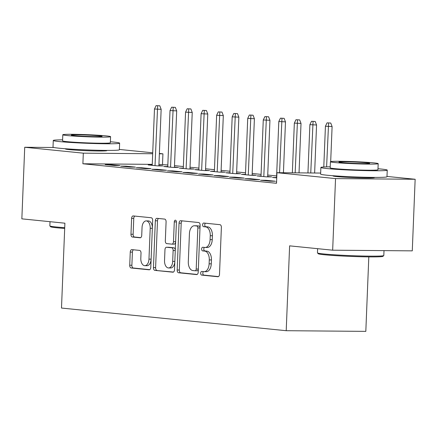 <?xml version="1.0" encoding="UTF-8"?>
<svg xmlns="http://www.w3.org/2000/svg" width="437" height="437" viewBox="0 0 437 437"><rect width="100%" height="100%" fill="white"/><g stroke="black" fill="none" stroke-linecap="round" stroke-linejoin="round"><path stroke-width="0.66" d="M200.67 273.169A1.824 1.071 -89.5 0 0 201.665 275.097L217.872 276.73A2.606 1.529 -89.5 0 0 217.954 276.736A2.606 1.529 -89.5 0 0 219.5 274.283L221.384 227.431A2.606 1.529 -89.5 0 0 219.964 224.678L203.757 223.039A1.824 1.071 -89.5 0 0 203.697 223.039A1.824 1.071 -89.5 0 0 202.615 224.755A1.824 1.071 -89.5 0 0 203.609 226.683L205.707 226.896A8.341 4.894 -89.5 0 1 210.252 235.718L210.093 239.623A8.341 4.894 -89.5 0 1 205.144 247.473A8.341 4.894 -89.5 0 1 204.882 247.457L202.784 247.249A1.824 1.071 -89.5 0 0 202.724 247.244A1.824 1.071 -89.5 0 0 201.643 248.959A1.824 1.071 -89.5 0 0 202.637 250.893L204.734 251.1A8.341 4.894 -89.5 0 1 209.279 259.922L209.121 263.828A8.341 4.894 -89.5 0 1 204.172 271.677A8.341 4.894 -89.5 0 1 203.91 271.667L201.812 271.453A1.824 1.071 -89.5 0 0 201.752 271.448A1.824 1.071 -89.5 0 0 200.67 273.169M203.467 271.623A1.824 1.071 -89.5 0 0 202.823 273.185A1.824 1.071 -89.5 0 0 203.817 275.113L218.462 276.594M205.412 223.209A1.824 1.071 -89.5 0 0 204.767 224.771A1.824 1.071 -89.5 0 0 205.761 226.705L207.859 226.912L205.707 226.896M204.44 247.413A1.824 1.071 -89.5 0 0 203.795 248.981A1.824 1.071 -89.5 0 0 204.789 250.909L206.887 251.122L204.734 251.1M106.448 150.41A20.719 0.907 -177.7 0 1 106.836 150.601A20.719 0.907 -177.7 0 1 92.486 150.891A20.719 0.907 -177.7 0 1 69.352 149.629A20.719 0.907 -177.7 0 1 65.43 148.935A20.719 0.907 -177.7 0 1 65.834 148.777M374.056 177.395A20.719 0.907 -177.7 0 1 374.443 177.586A20.719 0.907 -177.7 0 1 360.093 177.875A20.719 0.907 -177.7 0 1 336.96 176.614A20.719 0.907 -177.7 0 1 333.038 175.92A20.719 0.907 -177.7 0 1 333.442 175.761M131.887 249.636A2.606 1.529 -89.5 0 0 131.805 249.631A2.606 1.529 -89.5 0 0 130.259 252.083L129.729 265.232A2.606 1.529 -89.5 0 0 131.149 267.985L149.154 269.804A2.606 1.529 -89.5 0 0 149.236 269.804A2.606 1.529 -89.5 0 0 150.781 267.351L152.66 220.505A2.606 1.529 -89.5 0 0 151.24 217.746L133.241 215.933A2.606 1.529 -89.5 0 0 133.159 215.927A2.606 1.529 -89.5 0 0 131.613 218.38L130.974 234.259A2.606 1.529 -89.5 0 0 132.395 237.012L140.097 237.788A2.606 1.529 -89.5 0 0 140.179 237.794A2.606 1.529 -89.5 0 0 141.73 235.341L142.047 227.469A6.976 4.091 -89.5 0 1 146.182 220.903A6.976 4.091 -89.5 0 1 150.208 228.289L148.968 259.136A6.976 4.091 -89.5 0 1 144.827 265.696A6.976 4.091 -89.5 0 1 140.807 258.311L141.014 253.17A2.606 1.529 -89.5 0 0 139.594 250.412L131.887 249.636M152.256 164.356L82.888 163.771L276.523 183.294L276.949 172.691L320.66 173.057M82.888 163.771L83.314 153.163L24.723 147.258L53.98 147.504M386.985 176.428L415.15 179.268L412.277 250.86L332.661 250.193L289.616 245.851L286.208 330.705L61.491 308.047L64.9 223.192L21.85 218.85L24.723 147.258M332.661 250.193L335.54 178.596L276.949 172.691M177.171 270.011A2.606 1.529 -89.5 0 0 178.591 272.77L196.59 274.583A2.606 1.529 -89.5 0 0 196.672 274.589A2.606 1.529 -89.5 0 0 198.223 272.136L200.102 225.284A2.606 1.529 -89.5 0 0 198.682 222.531L180.683 220.712A2.606 1.529 -89.5 0 0 180.601 220.712A2.606 1.529 -89.5 0 0 179.055 223.165L177.171 270.011L179.323 270.033A2.606 1.529 -89.5 0 0 180.743 272.786L197.185 274.447M172.872 272.191L154.873 270.377A2.606 1.529 -89.5 0 1 153.453 267.624L155.332 220.772A2.606 1.529 -89.5 0 1 156.878 218.32A2.606 1.529 -89.5 0 1 156.965 218.325L164.667 219.101A2.606 1.529 -89.5 0 1 166.087 221.854L165.323 240.858A2.606 1.529 -89.5 0 0 166.743 243.611L171.856 244.13A2.606 1.529 -89.5 0 0 171.938 244.136A2.606 1.529 -89.5 0 0 173.484 241.677L174.281 221.898A1.824 1.071 -89.5 0 1 175.363 220.182A1.824 1.071 -89.5 0 1 176.417 222.116L174.5 269.744A2.606 1.529 -89.5 0 1 172.954 272.196A2.606 1.529 -89.5 0 1 172.872 272.191L173.036 272.196M286.208 330.705L365.818 331.372L368.812 256.88M126.091 166.186L120.71 166.142L130.035 167.081L135.415 167.131L126.091 166.186L126.069 166.683M167.775 166.535L163.744 166.502L173.068 167.442L178.449 167.491L174.434 167.087M157.173 169.321L151.792 169.277L161.116 170.217L166.497 170.261L157.173 169.321L157.151 169.818M198.851 169.671L194.826 169.638L204.15 170.577L209.531 170.621L205.516 170.217M188.254 172.457L182.874 172.413L192.198 173.352L197.579 173.396L188.254 172.457L188.232 172.954M229.933 172.806L225.907 172.773L235.232 173.713L240.612 173.757L236.597 173.352M219.336 175.592L213.955 175.543L223.28 176.488L228.66 176.532L219.336 175.592L219.314 176.084M261.015 175.942L256.989 175.909L266.313 176.848L271.694 176.892L267.679 176.488M250.417 178.722L245.037 178.678L254.361 179.618L259.736 179.667L250.417 178.722L250.396 179.219M276.583 181.858L276.118 181.814L276.583 181.819M167.835 164.978L158.937 164.41M276.621 175.947L267.734 175.051M261.08 174.379L252.193 173.484M245.539 172.812L236.652 171.916M229.999 171.244L221.111 170.348M214.458 169.676L205.57 168.78M198.917 168.114L190.029 167.218M183.376 166.546L174.489 165.65M265.953 180.29L260.578 180.246L269.902 181.186L275.277 181.229L265.953 180.29L265.936 180.787M276.741 177.897L272.53 177.471L276.555 177.509M234.877 177.16L229.496 177.111L238.821 178.05L244.201 178.099L234.877 177.16L234.855 177.651M245.474 174.374L241.448 174.341L250.772 175.281L256.153 175.324L252.138 174.92M203.795 174.024L198.414 173.981L207.739 174.92L213.119 174.964L203.795 174.024L203.773 174.516M214.392 171.238L210.366 171.206L219.691 172.145L225.071 172.189L221.056 171.785M172.713 170.889L167.333 170.845L176.657 171.785L182.038 171.828L172.713 170.889L172.691 171.386M183.311 168.103L179.285 168.07L188.609 169.01L193.99 169.059L189.975 168.649M141.632 167.753L136.251 167.71L145.576 168.649L150.956 168.693L141.632 167.753L141.61 168.25M152.234 164.973L148.203 164.935L157.528 165.88L162.908 165.923L158.893 165.519M110.55 164.623L105.17 164.574L114.494 165.514L119.875 165.563L110.55 164.623L110.528 165.115M159.374 153.474L162.925 153.835L159.363 153.802M152.682 153.748L83.314 153.163M119.377 149.443L152.721 152.803M415.15 179.268L335.54 178.596M162.498 164.438L162.925 153.835M206.062 271.683A8.341 4.894 -89.5 0 0 206.324 271.699A8.341 4.894 -89.5 0 0 211.273 263.844L209.121 263.828M206.887 251.122A8.341 4.894 -89.5 0 1 211.432 259.944L211.273 263.844M207.034 247.479A8.341 4.894 -89.5 0 0 207.296 247.489A8.341 4.894 -89.5 0 0 212.245 239.64L210.093 239.623M207.859 226.912A8.341 4.894 -89.5 0 1 212.404 235.734L212.245 239.64M182.24 220.871A2.606 1.529 -89.5 0 0 181.202 223.181L179.323 270.033M195.06 270.771A1.824 1.071 -89.5 0 0 195.12 270.776A1.824 1.071 -89.5 0 0 196.202 269.055L197.852 227.934A1.824 1.071 -89.5 0 0 196.858 226.005L194.645 225.782A8.341 4.894 -89.5 0 0 194.383 225.765A8.341 4.894 -89.5 0 0 189.429 233.62L188.303 261.73A8.341 4.894 -89.5 0 0 192.848 270.547L195.06 270.771M195.175 270.771L197.213 270.793A1.824 1.071 -89.5 0 0 197.267 270.793A1.824 1.071 -89.5 0 0 198.338 269.301M200.004 227.726A1.824 1.071 -89.5 0 0 199.01 226.022L196.858 226.005M194.383 225.765L196.535 225.787A8.341 4.894 -89.5 0 1 196.797 225.798L199.01 226.022M173.462 272.054L154.873 270.377M158.522 218.478A2.606 1.529 -89.5 0 0 157.484 220.789L155.605 267.641A2.606 1.529 -89.5 0 0 157.025 270.394M172.02 244.13L174.008 244.146A2.606 1.529 -89.5 0 0 174.09 244.152A2.606 1.529 -89.5 0 0 175.619 241.967M164.53 260.572A6.976 4.091 -89.5 0 0 168.551 267.957A6.976 4.091 -89.5 0 0 172.691 261.397L173.128 250.527A2.606 1.529 -89.5 0 0 171.708 247.774L166.595 247.255A2.606 1.529 -89.5 0 0 166.513 247.255A2.606 1.529 -89.5 0 0 164.968 249.707L164.53 260.572M168.551 267.957L170.703 267.974A6.976 4.091 -89.5 0 0 174.816 261.85M175.281 250.275A2.606 1.529 -89.5 0 0 173.86 247.79L171.708 247.774M168.584 247.271A2.606 1.529 -89.5 0 1 168.666 247.271A2.606 1.529 -89.5 0 1 168.748 247.276L173.86 247.79M144.827 265.696L146.979 265.712A6.976 4.091 -89.5 0 0 151.093 259.589M152.366 227.868A6.976 4.091 -89.5 0 0 148.334 220.925L146.182 220.903M134.804 216.091A2.606 1.529 -89.5 0 0 133.766 218.396L133.127 234.276A2.606 1.529 -89.5 0 0 134.547 237.034L140.692 237.652M133.449 249.795A2.606 1.529 -89.5 0 0 132.411 252.105L131.881 265.248A2.606 1.529 -89.5 0 0 133.301 268.007L149.744 269.662M330.754 123.037L327.045 122.863L330.754 123.037L332.098 126.555L325.428 126.244L323.79 166.989M328.602 123.021L326.603 166.879M332.098 126.555L330.689 161.597M325.428 126.244L327.045 122.863M315.214 121.475L311.505 121.3L315.214 121.475L316.557 124.987L309.888 124.676L307.948 172.948M313.061 121.453L310.756 172.976M316.557 124.987L314.629 173.008M309.888 124.676L311.505 121.3M299.673 119.907L295.964 119.733L299.673 119.907L301.017 123.425L294.347 123.108L292.348 172.817M297.521 119.885L295.155 172.844M301.017 123.425L299.028 172.877M294.347 123.108L295.964 119.733M383.773 255.579L382.949 256.339A32.409 1.42 -177.7 0 1 359.859 256.71A32.409 1.42 -177.7 0 1 324.352 254.755A32.409 1.42 -177.7 0 1 318.251 253.739L317.486 252.914A33.207 1.453 2.3 0 0 323.735 253.957A33.207 1.453 2.3 0 0 360.121 255.956A33.207 1.453 2.3 0 0 383.773 255.579A33.207 1.453 2.3 0 0 383.812 255.514L384.008 250.625M317.623 248.675L317.453 252.848A33.207 1.453 2.3 0 0 317.486 252.914M330.214 166.83A33.207 1.453 2.3 0 0 320.884 167.464A33.207 1.453 2.3 0 0 327.166 168.573A33.207 1.453 2.3 0 0 364.245 170.594A33.207 1.453 2.3 0 0 387.242 170.13A33.207 1.453 2.3 0 0 380.96 169.026A33.207 1.453 2.3 0 0 377.989 168.748M320.884 167.464L320.616 174.095A33.207 1.453 2.3 0 0 326.898 175.204A33.207 1.453 2.3 0 0 363.977 177.22A33.207 1.453 2.3 0 0 386.974 176.761L387.242 170.13M378.196 163.662L377.95 169.758A23.909 1.049 -177.7 0 1 361.394 170.091A23.909 1.049 -177.7 0 1 334.698 168.638A23.909 1.049 -177.7 0 1 330.175 167.841L330.421 161.739A23.909 1.049 2.3 0 0 334.944 162.537A23.909 1.049 2.3 0 0 361.639 163.99A23.909 1.049 2.3 0 0 378.196 163.662A23.909 1.049 2.3 0 0 373.673 162.864A23.909 1.049 2.3 0 0 346.978 161.406A23.909 1.049 2.3 0 0 330.421 161.739M341.827 162.597A15.404 0.677 2.3 0 0 359.028 163.531A15.404 0.677 2.3 0 0 369.702 163.318A15.404 0.677 2.3 0 0 366.785 162.804A15.404 0.677 2.3 0 0 349.584 161.87A15.404 0.677 2.3 0 0 338.915 162.083A15.404 0.677 2.3 0 0 341.827 162.597M64.687 228.431A32.409 1.42 -177.7 0 1 56.739 227.77A32.409 1.42 -177.7 0 1 50.637 226.754L49.873 225.929A33.207 1.453 2.3 0 0 56.127 226.972A33.207 1.453 2.3 0 0 64.72 227.677M50.015 221.69L49.845 225.863A33.207 1.453 2.3 0 0 49.873 225.929M62.606 139.845A33.207 1.453 2.3 0 0 53.276 140.479A33.207 1.453 2.3 0 0 59.558 141.588A33.207 1.453 2.3 0 0 96.632 143.609A33.207 1.453 2.3 0 0 119.629 143.145A33.207 1.453 2.3 0 0 113.347 142.041A33.207 1.453 2.3 0 0 110.381 141.763M53.276 140.479L53.008 147.111A33.207 1.453 2.3 0 0 59.29 148.219A33.207 1.453 2.3 0 0 96.364 150.235A33.207 1.453 2.3 0 0 119.361 149.776L119.629 143.145M110.583 136.677L110.343 142.773A23.909 1.049 -177.7 0 1 93.78 143.107A23.909 1.049 -177.7 0 1 67.085 141.654A23.909 1.049 -177.7 0 1 62.562 140.856L62.808 134.754A23.909 1.049 2.3 0 0 67.331 135.552A23.909 1.049 2.3 0 0 94.026 137.005A23.909 1.049 2.3 0 0 110.583 136.677A23.909 1.049 2.3 0 0 106.06 135.88A23.909 1.049 2.3 0 0 79.37 134.421A23.909 1.049 2.3 0 0 62.808 134.754M74.219 135.612A15.404 0.677 2.3 0 0 91.42 136.546A15.404 0.677 2.3 0 0 102.094 136.333A15.404 0.677 2.3 0 0 99.177 135.82A15.404 0.677 2.3 0 0 81.976 134.886A15.404 0.677 2.3 0 0 71.302 135.099A15.404 0.677 2.3 0 0 74.219 135.612M284.132 118.34L280.423 118.165L284.132 118.34L285.476 121.857L278.806 121.541L276.545 177.881M281.98 118.318L279.56 172.713M285.476 121.857L283.433 172.746M278.806 121.541L280.423 118.165M268.591 116.772L264.888 116.597L268.591 116.772L269.935 120.29L263.265 119.973L261.004 176.313M266.439 116.755L263.801 176.592M269.935 120.29L267.663 176.859M263.265 119.973L264.888 116.597M253.05 115.204L249.347 115.029L253.05 115.204L254.394 118.722L247.724 118.405L245.463 174.745M250.898 115.188L248.26 175.024M254.394 118.722L252.122 175.292M247.724 118.405L249.347 115.029M237.51 113.636L233.806 113.462L237.51 113.636L238.853 117.154L232.184 116.837L229.922 173.178M235.357 113.62L232.719 173.462M238.853 117.154L236.581 173.724M232.184 116.837L233.806 113.462M221.969 112.069L218.265 111.894L221.969 112.069L223.312 115.587L216.643 115.275L214.381 171.61M219.816 112.052L217.178 171.894M223.312 115.587L221.04 172.156M216.643 115.275L218.265 111.894M206.428 110.501L202.724 110.326L206.428 110.501L207.772 114.019L201.102 113.707L198.84 170.042M204.276 110.485L201.637 170.326M207.772 114.019L205.499 170.588M201.102 113.707L202.724 110.326M190.887 108.939L187.183 108.764L190.887 108.939L192.231 112.451L185.561 112.14L183.3 168.474M188.735 108.917L186.096 168.758M192.231 112.451L189.958 169.021M185.561 112.14L187.183 108.764M175.346 107.371L171.643 107.196L175.346 107.371L176.69 110.889L170.02 110.572L167.759 166.907M173.194 107.349L170.556 167.191M176.69 110.889L174.418 167.458M170.02 110.572L171.643 107.196M159.805 105.803L156.102 105.628L159.805 105.803L161.149 109.321L154.48 109.004L152.218 165.344M157.653 105.781L155.015 165.623M161.149 109.321L158.877 165.891M154.48 109.004L156.102 105.628M203.817 275.113L201.665 275.097M205.761 226.705L203.609 226.683M204.789 250.909L202.637 250.893M211.432 259.944L209.279 259.922M212.404 235.734L210.252 235.718M181.202 223.181L179.055 223.165M180.743 272.786L178.591 272.77M198.343 269.077L196.202 269.055M199.999 227.95L197.852 227.934M196.797 225.798L194.645 225.782M155.605 267.641L153.453 267.624M157.484 220.789L155.332 220.772M175.63 241.699L173.484 241.677M176.417 221.914L174.281 221.898M174.838 261.413L172.691 261.397M175.275 250.548L173.128 250.527M168.748 247.276L166.595 247.255M151.109 259.152L148.968 259.136M152.349 228.311L150.208 228.289M134.547 237.034L132.395 237.012M133.127 234.276L130.974 234.259M133.766 218.396L131.613 218.38M133.301 268.007L131.149 267.985M131.881 265.248L129.729 265.232M132.411 252.105L130.259 252.083M206.324 271.699L204.172 271.677M207.296 247.489L205.144 247.473M197.267 270.793L195.12 270.776M174.09 244.152L171.938 244.136M168.666 247.271L166.513 247.255M335.698 175.92L335.676 176.472M371.794 177.373L371.772 177.925M68.09 148.935L68.068 149.487M104.186 150.388L104.164 150.94"/></g></svg>
